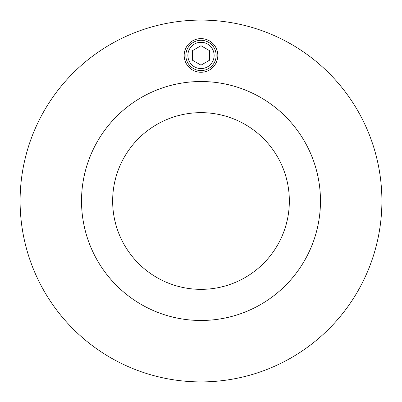 <?xml version="1.0" encoding="UTF-8"?>
<svg xmlns="http://www.w3.org/2000/svg" width="402" height="402" viewBox="0 0 402 402"><rect width="100%" height="100%" fill="white"/><g stroke="black" fill="none" stroke-linecap="round" stroke-linejoin="round"><path stroke-width="0.6" d="M289.345 201A88.345 88.345 0 0 1 156.825 277.511A88.345 88.345 0 0 1 156.825 124.489A88.345 88.345 0 0 1 289.345 201M217.829 55.441A16.829 16.829 0 0 1 192.588 70.013A16.829 16.829 0 0 1 192.588 40.863A16.829 16.829 0 0 1 217.829 55.441M81.521 201A119.479 119.479 0 0 1 260.737 97.53A119.479 119.479 0 0 1 260.737 304.47A119.479 119.479 0 0 1 81.521 201M381.9 201A180.9 180.9 0 0 1 110.55 357.664A180.9 180.9 0 0 1 110.55 44.336A180.9 180.9 0 0 1 381.9 201M185.855 55.441A15.145 15.145 0 0 0 208.573 68.556A15.145 15.145 0 0 0 208.573 42.321A15.145 15.145 0 0 0 185.855 55.441M192.588 60.295L192.588 50.582L201 45.722L209.412 50.582L209.412 60.295L201 65.154L192.588 60.295M187.875 55.441A13.125 13.125 0 0 1 207.563 44.069A13.125 13.125 0 0 1 207.563 66.807A13.125 13.125 0 0 1 187.875 55.441"/></g></svg>
